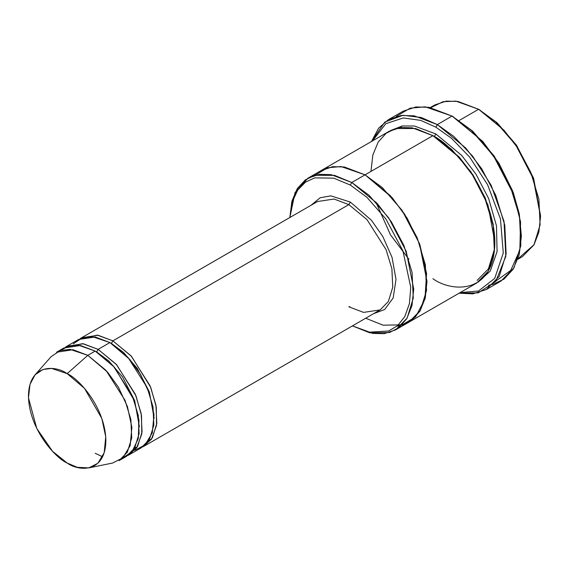 <?xml version="1.0" encoding="UTF-8"?>
<svg xmlns="http://www.w3.org/2000/svg" width="569" height="569" viewBox="0 0 569 569"><rect width="100%" height="100%" fill="white"/><g stroke="black" fill="none" stroke-linecap="round" stroke-linejoin="round"><path stroke-width="0.85" d="M317.552 201.526L334.088 199.036L348.833 204.627L350.312 202.073L330.916 195.864L320.212 197.749L310.88 205.381L320.212 197.749L330.916 195.864L350.312 202.073L371.415 220.224L382.852 236.576L392.034 257.373L396.003 279.436L393.172 297.964L384.701 309.5L373.449 313.754L384.701 309.5L393.172 297.964L396.003 279.436L392.034 257.373L382.852 236.576L371.415 220.224L350.312 202.073L348.833 204.627L112.875 340.859L111.403 343.413L123.487 352.403L137.3 368.442L149.377 392.013L154.163 418.329L149.377 392.013L137.3 368.442L123.487 352.403L111.403 343.413L112.875 340.859L97.363 335.141L80.151 338.669L81.595 337.758L98.131 335.262L112.875 340.859L131.041 355.845L150.131 385.889L155.942 405.1L156.795 423.471L152.4 437.725L144.163 446.132L142.648 446.921L151.439 439.247L156.532 425.427L156.269 407.006L150.728 387.354L131.439 356.286L112.875 340.859L348.833 204.627L334.088 199.036L317.552 201.526L81.595 337.758M521.382 236.128L519.291 213.944L513.402 192.962L494.248 156.098L472.54 131.026L452.071 116.076L471.473 130.486L493.657 156.098L513.224 193.759L519.248 215.196L521.382 236.128L519.198 254.791L513.046 269.365L503.942 279.144L493.145 284.294L488.543 285.233M435.847 127.15L451.63 138.409L469.709 157.158L487.583 184.69L500.464 218.944L503.273 253.02L494.71 278.405L478.522 291.008L460.079 292.637L478.522 291.008L494.71 278.405L503.273 253.02L500.464 218.944L487.583 184.69L469.709 157.158L451.63 138.409L435.847 127.15L420.647 120.365L403.25 117.961L385.803 123.701L372.482 140.913L385.803 123.701L403.25 117.961L420.647 120.365L435.847 127.15L437.319 124.59L435.847 127.15M459.119 293.191L478.294 292.836L495.77 281.392L505.827 256.327L504.006 221.313L491.182 185.345L472.683 156.212L453.799 136.404L437.319 124.59L465.776 148.075L481.58 168.588L495.677 195.146L504.788 225.239L506.126 254.03L499.233 276.356L486.331 289.521L472.803 293.867L459.119 293.191M350.312 185.046L366.92 197.322L385.91 218.987L402.944 250.901L410.74 287.317L409.445 303.562L404.787 316.606L397.503 325.752L388.599 331.002L369.523 332.154L352.453 325.873L369.523 332.154L388.599 331.002L397.503 325.752L404.787 316.606L409.445 303.562L410.74 287.317L402.944 250.901L385.91 218.987L366.92 197.322L350.312 185.046L333.711 178.147L314.721 177.877L305.532 182.094L297.687 190.096L292.189 202.066L289.884 217.5L292.189 202.066L297.687 190.096L305.532 182.094L314.721 177.877L333.711 178.147L350.312 185.046L351.784 182.493L350.312 185.046M352.417 325.895L369.807 332.844L389.552 332.502L398.947 327.602L406.778 318.661L411.984 305.589L413.72 289.045L406.223 251.334L388.748 217.963L369.032 195.274L351.784 182.493L377.211 203.474L391.337 221.803L403.933 245.538L412.077 272.43L413.265 298.156L407.112 318.107L395.583 329.871L384.303 333.654L372.83 333.427L352.417 325.895M540.55 216.547L533.438 177.884L516.368 145.031L497.014 122.691L478.614 109.269L495.955 122.143L515.777 145.031L533.267 178.687L540.55 216.547L538.857 232.18L534.042 244.706L518.053 258.703M517.861 259.272L522.406 256.647L533.935 244.883L540.095 224.933L538.9 199.207L530.763 172.315L518.16 148.58L504.042 130.251L478.614 109.269L459.204 120.472L478.614 109.269L457.967 101.438L446.302 101.118L434.816 104.931L430.271 107.555M400.661 127.499L401.799 126.076M88.849 467.882L112.598 463.045L122.904 457.782L130.152 445.676L131.887 427.454L127.435 406.579L118.459 387.283L107.633 372.197L87.804 355.333L105.969 370.319L125.059 400.363L130.87 419.573L131.724 437.952L127.328 452.199L119.092 460.606L126.46 456.345L134.697 447.945L139.099 433.692L138.246 415.32L132.435 396.109L113.345 366.066L95.179 351.073L87.804 355.333L67.163 373.641L84.511 388.399L101.83 418.478L105.727 436.743L104.205 452.682L97.868 463.28L88.849 467.882L77.27 467.32L67.163 463.038C78.486 471.374 105.343 473.465 105.87 440.683C105.343 407.297 78.486 378.378 67.163 373.641C55.84 365.305 28.976 363.207 28.45 395.988C28.976 429.375 55.84 458.294 67.163 463.038L52.604 451.352L36.757 428.457L28.478 397.809L30.008 384.345L35.1 374.779L42.938 369.487L51.608 368.428L67.163 373.641L87.804 355.333L70.03 349.373L60.129 350.582L51.16 356.635L35.1 374.779M98.131 349.373L96.652 351.927L108.743 360.917L122.548 376.955L134.633 400.526L139.419 426.842L134.633 400.526L122.548 376.955L108.743 360.917L96.652 351.927L98.131 349.373L82.619 343.662L65.407 347.182L66.843 346.272L83.38 343.776L98.131 349.373L116.296 364.359L135.379 394.402L141.197 413.613L142.051 431.992L137.648 446.238L129.412 454.645L127.904 455.435L136.695 447.76L141.788 433.941L141.517 415.526L135.984 395.868L116.688 364.8L98.131 349.373L109.931 342.559L98.131 349.373M95.926 351.514L96.652 351.927L95.926 351.514M60.428 350.483L69.198 345.81L78.536 345.219L95.179 351.073L114.355 367.19L133.921 399.865L138.971 420.15L138.288 438.543L132.136 451.587L122.555 458.095M110.671 342.993L111.403 343.413L110.671 342.993M73.309 343.84L82.27 337.808L92.164 336.599L109.931 342.559L95.179 336.969L78.643 339.458L66.843 346.272M486.331 289.521L501.076 281.008L513.985 267.835L520.87 245.509L519.533 216.725L510.429 186.625L496.324 160.074L480.521 139.561L452.071 116.076L437.319 124.59L452.071 116.076L428.962 107.313L415.911 106.958L403.058 111.225L388.307 119.739L401.159 115.471L414.218 115.827L437.319 124.59L421.302 117.513L402.966 115.279L384.779 122.093L371.521 141.468L378.613 128.189L388.307 119.739M494.831 242.081L487.96 204.947L470.883 171.76L451.416 149.185L433.635 136.098L434.367 136.51L435.847 133.957L461.672 155.38L475.976 174.171L488.6 198.46L496.467 225.801L497.078 251.583L490.229 271.107L478.145 282.146L490.229 271.107L497.078 251.583L496.467 225.801L488.6 198.46L475.976 174.171L461.672 155.38L435.847 133.957L434.367 136.51L459.19 157.001L472.981 174.889L485.279 198.055L493.223 224.314L494.39 249.421L488.38 268.902L477.128 280.382M435.847 133.957L414.431 126.005L402.354 125.977L390.597 130.514L402.354 125.977L414.431 126.005L435.847 133.957M408.876 259.236L390.512 234.869L375.803 201.952M370.96 171.418L372.866 154.917L378.243 141.973L386.23 133.21L395.732 128.509L415.555 128.509L432.895 135.664L351.784 182.493L365.056 174.825L390.483 195.814L404.609 214.143L417.212 237.87L425.349 264.77L426.544 290.489L420.384 310.446L408.855 322.21L420.384 310.439L426.544 290.489L425.349 264.77L417.205 237.87L404.609 214.143L390.483 195.814L365.056 174.825L432.895 135.664L412.248 127.833L400.583 127.506L389.096 131.325L321.257 170.487L332.744 166.674L344.409 166.994L365.056 174.825L344.252 166.973L332.502 166.71L320.959 170.664L332.744 166.674L344.409 167.002L365.056 174.825L392.326 197.877L407.276 218.396L419.886 244.727L426.572 273.525L424.943 299.18L415.612 316.855L401.714 325.162L397.162 326.044M395.583 329.871L408.549 322.381M408.855 322.21L476.694 283.042L488.223 271.278L494.383 251.327L493.188 225.601L485.044 198.709L472.448 174.975L458.322 156.646L432.895 135.664C443.664 140.92 456.046 152.841 470.058 171.418C483.358 190.074 495.08 218.802 494.838 242.942C493.992 295.389 451.011 292.039 432.895 278.703M144.163 446.132L380.12 309.899L388.357 301.499L392.752 287.245L391.899 268.874L386.088 249.663L366.998 219.62L348.833 204.627L366.998 219.62L386.088 249.663L391.899 268.874L392.752 287.245L388.357 301.499L380.12 309.899L363.584 312.395L348.833 306.798L349.878 306.698M129.412 454.645L141.212 447.831L149.448 439.432L153.843 425.178L152.99 406.807L147.179 387.589L128.089 357.552L109.931 342.559L129.746 359.416L140.571 374.487L149.54 393.776L154 414.645L152.279 432.867L145.052 444.986L134.753 450.264M365.689 318.227L383.079 325.176L402.824 324.842L412.219 319.942L420.057 311.001L425.256 297.928L426.992 281.378L419.502 243.674L402.02 210.295L382.304 187.614L365.056 174.825L341.009 166.553L327.559 167.777L315.134 175.195M289.849 217.522L295.062 192.535L307.985 178.154L319.472 174.342L331.137 174.662L351.784 182.493L334.536 175.366L314.828 175.28L305.347 179.875L297.345 188.467L291.89 201.213L289.849 217.522M396.237 116.446L410.142 108.174L425.185 106.823L452.071 116.076L482.761 141.432L498.849 163.118L512.69 191.049L520.578 221.967L519.831 250.189L510.713 270.439L496.253 280.78M134.881 447.625L137.129 447.099M102.591 456.8L95.179 453.244M56.523 352.232L73.06 349.736L87.804 355.333L95.179 351.073L80.435 345.483L63.899 347.972L56.523 352.232M430.861 107.669L443.016 101.709L455.826 101.126L478.614 109.269L497.128 122.79L516.602 145.365L533.679 178.552L540.543 215.687M453.543 116.93L452.071 116.076M480.087 110.123L478.614 109.269M307.985 178.154L321.265 170.494"/></g></svg>
